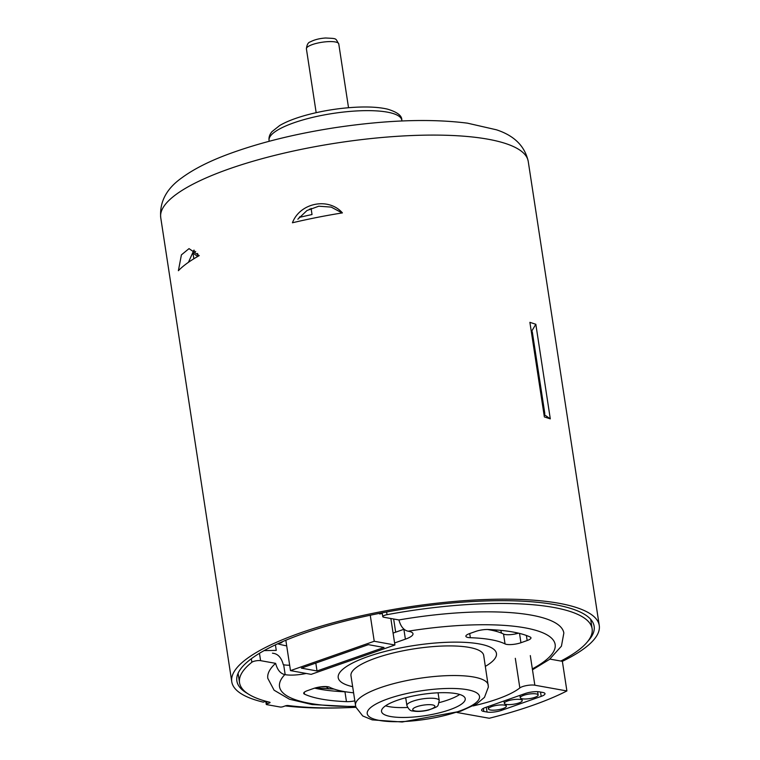 <?xml version="1.0" encoding="UTF-8"?>
<svg xmlns="http://www.w3.org/2000/svg" width="760" height="760" viewBox="0 0 760 760"><rect width="100%" height="100%" fill="white"/><g stroke="black" fill="none" stroke-linecap="round" stroke-linejoin="round"><path stroke-width="1.14" d="M549.898 659.091L562.362 661.323L566.894 690.944A180.728 45.866 -8.7 0 1 489.269 718.257L457.216 712.528A8.854 2.252 -8.7 0 1 456.931 712.471M473.062 705.936A75.848 19.247 171.3 0 0 519.84 687.933A8.882 2.252 -8.7 0 1 534.841 685.207L566.894 690.944M542.744 692.445L539.533 691.875A10.326 2.622 171.3 0 0 525.169 693.528L485.393 707.522A10.326 2.622 171.3 0 0 481.593 710.23A10.326 2.622 171.3 0 0 483.854 711.464L487.056 712.044A10.326 2.622 171.3 0 0 501.419 710.391L541.196 696.388A10.326 2.622 171.3 0 0 544.996 693.681A10.326 2.622 171.3 0 0 542.744 692.445M506.331 704.406A9.034 2.289 -8.7 0 1 504.364 703.323A9.034 2.289 -8.7 0 1 510.9 700.064A9.034 2.289 -8.7 0 1 521.122 699.713A9.034 2.289 -8.7 0 1 522.225 700.587A9.034 2.289 -8.7 0 1 516.429 703.674A9.034 2.289 -8.7 0 1 506.331 704.406M490.428 710.001A9.034 2.289 -8.7 0 1 488.452 708.918A9.034 2.289 -8.7 0 1 494.988 705.669A9.034 2.289 -8.7 0 1 505.21 705.318A9.034 2.289 -8.7 0 1 506.322 706.192A9.034 2.289 -8.7 0 1 500.526 709.279A9.034 2.289 -8.7 0 1 490.428 710.001M522.244 698.811A9.034 2.289 -8.7 0 1 520.277 697.727A9.034 2.289 -8.7 0 1 526.803 694.469A9.034 2.289 -8.7 0 1 537.035 694.117A9.034 2.289 -8.7 0 1 538.137 694.991A9.034 2.289 -8.7 0 1 532.342 698.079A9.034 2.289 -8.7 0 1 522.244 698.811M311.077 208.373L312.018 214.548A162.136 41.145 171.3 0 0 299.193 217.427M194.275 250.353A2.061 0.893 74 0 0 193.923 251.987L195.7 251.484M194.094 250.515A2.061 1.966 -45 0 0 192.916 252.709A162.136 41.145 171.3 0 0 197.79 256.433M197.59 253.441L198.027 256.3M193.847 258.77L192.916 252.709M277.837 643.73L281.912 642.57L281.058 642.285M394.905 645.003L374.233 641.26L290.491 670.614L311.153 674.357L394.905 645.003L390.849 618.507M290.491 670.614L285.836 640.243M374.233 641.26L370.253 615.239M301.378 668.135L317.015 670.966L384.009 647.482L368.372 644.651L301.378 668.135M317.015 670.966L315.808 663.081M544.103 414.95A2.669 1.159 74 0 0 544.625 412.414M531.126 330.106A2.669 1.159 74 0 1 532.513 333.26L544.644 412.423M382.29 613.472A154.907 39.311 171.3 0 0 379.705 613.994L379.126 613.434M264.091 650.617L276.26 650.38L275.415 644.85M328.88 688.902L325.926 686.565M497.448 630.059A175.56 44.555 -8.7 0 1 494.589 630.904M500.736 630.353L501.572 633.146M319.314 688.284L319.485 687.031M277.666 643.806A154.907 39.311 171.3 0 0 286.701 645.895M516.363 632.681L515.631 633.897M259.464 653.306L260.594 660.658A5.168 1.311 171.3 0 0 251.864 662.245A178.353 45.267 171.3 0 0 239.523 682.679A178.353 45.267 171.3 0 0 269.724 702.24A2.061 0.522 -8.7 0 1 270.076 702.468A2.061 0.522 -8.7 0 1 269.315 703.01L267.007 703.817A2.061 0.522 171.3 0 0 266.247 704.358A2.061 0.522 171.3 0 0 266.694 704.615L280.155 707.019A2.061 0.522 171.3 0 0 283.034 706.686L285.342 705.878A2.061 0.522 -8.7 0 1 288.097 705.527A178.353 45.267 171.3 0 0 355.955 707.303M272.46 653.172L274.113 653.467C278.502 654.464 281.57 658.217 283.319 664.725L283.67 664.781A20.653 5.244 171.3 0 0 289.665 665.237M560.823 661.048A178.353 45.267 171.3 0 0 592.125 628.729A178.353 45.267 171.3 0 0 387.04 614.678A5.168 1.311 171.3 0 0 382.774 616.645A5.168 1.311 171.3 0 0 383.895 617.262L398.933 619.951A149.739 38 171.3 0 1 563.844 633.051L561.431 646.181L549.442 659.433L532.484 669.778M260.594 660.658L275.623 663.347A149.739 38 171.3 0 0 267.805 678.357L274.084 690.203L289.427 699.219L312.027 704.539L355.822 706.819M394.592 642.96L405.394 639.16A20.653 5.244 171.3 0 0 412.993 633.745A20.653 5.244 171.3 0 0 408.481 631.265L408.139 631.208C403.74 630.258 400.672 626.506 398.933 619.951M275.623 663.347C277.362 669.883 280.43 673.635 284.838 674.595L285.18 674.661A20.653 5.244 171.3 0 0 306.195 673.464M485.365 666.358A80.037 20.311 171.3 0 0 496.451 653.476A80.037 20.311 171.3 0 0 414.266 645.496A80.037 20.311 171.3 0 0 338.219 677.683A80.037 20.311 171.3 0 0 352.659 686.669M469.67 633.555A10.326 2.622 171.3 0 0 465.87 636.262A10.326 2.622 171.3 0 0 470.345 637.716A95.522 24.244 -8.7 0 1 505.048 643.919A10.326 2.622 171.3 0 0 520.942 642.732L527.164 640.538A10.326 2.622 171.3 0 0 530.964 637.83A10.326 2.622 171.3 0 0 530.157 637.013A123.927 31.454 171.3 0 0 488.205 629.508A10.326 2.622 171.3 0 0 475.883 631.37L469.67 633.555M353.59 692.788A95.522 24.244 -8.7 0 1 329.622 687.239A10.326 2.622 171.3 0 0 313.728 688.427L307.505 690.621A10.326 2.622 171.3 0 0 303.705 693.329A10.326 2.622 171.3 0 0 304.513 694.146A123.927 31.454 171.3 0 0 346.465 701.651A10.326 2.622 171.3 0 0 354.825 700.862M314.659 688.123A123.927 31.454 171.3 0 0 344.954 691.781A10.326 2.622 171.3 0 0 345.658 691.799M487.502 629.489A95.522 24.244 -8.7 0 1 503.538 634.049A10.326 2.622 171.3 0 0 518.5 633.165M393.081 633.089L403.883 629.289A20.653 5.244 171.3 0 0 404.073 629.223M449.663 709.774A42.341 10.745 171.3 0 0 465.234 698.668A42.341 10.745 171.3 0 0 421.752 694.45A42.341 10.745 171.3 0 0 381.529 711.483A42.341 10.745 171.3 0 0 406.04 717.44A42.341 10.745 171.3 0 0 449.663 709.774M439.185 702.62A42.341 10.745 171.3 0 0 448.144 699.903A42.341 10.745 171.3 0 0 459.686 694.469M385.567 705.812A42.341 10.745 171.3 0 0 407.559 707.456M311.173 209.019A139.412 35.378 -8.7 0 1 309.387 209.171M562.362 661.333A185.886 47.177 -8.7 0 0 599.26 625.508A185.886 47.177 -8.7 0 0 408.367 606.993A185.886 47.177 -8.7 0 0 231.762 681.748A185.886 47.177 -8.7 0 0 263.321 702.154L265.876 701.252M247.665 693.595A180.728 45.866 -8.7 0 1 236.863 680.96A180.728 45.866 -8.7 0 1 408.566 608.285A180.728 45.866 -8.7 0 1 594.149 626.288A180.728 45.866 -8.7 0 1 587.613 641.573M347.444 707.655A185.886 47.177 -8.7 0 1 285.247 705.907M326.325 686.822A180.728 45.866 -8.7 0 1 321.166 686.793M531.819 330.97L535.828 324.273L529.891 322.335L544.369 416.926L550.297 418.865L544.426 414.751M535.828 324.273L550.297 418.865M342.418 212.895A185.886 47.177 171.3 0 0 292.438 222.775C299.962 202.73 328.615 197.049 342.418 212.895M342.142 212.942L331.208 207.1L318.763 206.207L306.983 210.52L297.844 219.222M199.215 255.635A185.886 47.177 171.3 0 0 178.381 270.702L181.402 254.885L189.022 248.624L199.215 255.635M193.933 250.135L188.603 261.924M534.841 685.207L530.309 655.586M519.84 687.933L515.308 658.312M540.531 692.047L541.196 696.388M483.379 708.377L483.854 711.464M486.315 707.199L487.056 712.044M501.22 709.099L501.419 710.391M434.368 705.546A11.2 2.841 171.3 0 0 415.587 707.18A11.2 2.841 171.3 0 0 421.496 711.075A11.2 2.841 171.3 0 0 434.368 705.546M438.472 699.504A16.369 4.151 -8.7 0 1 439.242 700.52C437.437 707.189 439.85 705.831 428.421 710.087C422.503 711.503 417.278 711.797 412.756 710.961C410.514 711.122 408.557 709.298 406.885 705.47A16.369 4.151 -8.7 0 1 420.233 699.267A16.369 4.151 -8.7 0 1 438.472 699.504M348.526 107.711L338.76 43.89A16.369 4.151 171.3 0 0 321.955 42.266A16.369 4.151 171.3 0 0 306.403 48.849L316.169 112.67M386.631 612L387.04 614.678M283.67 664.781L285.18 674.661M251.864 662.245L251.332 658.739M269.315 703.01L269.173 702.107M266.646 701.461L267.007 703.817M284.838 674.595A139.412 35.378 171.3 0 0 355.709 706.382M532.342 668.876A139.412 35.378 171.3 0 0 536.579 630.562A139.412 35.378 171.3 0 0 408.139 631.208M344.954 691.781L346.465 701.651M304.238 692.303L304.513 694.146M469.708 633.536L470.345 637.716M526.385 635.464L527.164 640.538M519.517 633.403L520.942 642.732M503.538 634.049L505.048 643.919M403.883 629.289L405.394 639.16M458.631 711.379A56.8 14.411 171.3 0 0 443.65 688.588A56.8 14.411 171.3 0 0 367.859 715.255A56.8 14.411 171.3 0 0 458.631 711.379M488.224 685.045A67.127 17.034 171.3 0 0 419.292 678.357A67.127 17.034 171.3 0 0 355.519 705.356L355.937 707.246L362.719 715.948L372.21 719.881L402.211 722L460.55 711.246L476.748 703.836L484.481 697.357L488.385 686.992L483.692 655.424A67.127 17.034 171.3 0 0 414.76 648.736A67.127 17.034 171.3 0 0 350.977 675.735L355.519 705.356M299.82 217.284L299.744 216.771M231.762 681.748L160.74 217.664A185.886 47.177 -8.7 0 1 337.354 142.909A185.886 47.177 -8.7 0 1 528.238 161.424L599.26 625.508M269.069 140.457A67.127 17.034 -8.7 0 1 332.851 113.459A67.127 17.034 -8.7 0 1 401.784 120.146C402.125 115.795 397.394 112.138 387.572 109.155C379.687 107.293 369.559 106.628 357.2 107.16C340.47 107.958 323.998 110.475 307.791 114.712C296.01 117.857 286.644 121.457 279.68 125.514L272.004 131.632C269.638 134.425 268.66 137.37 269.069 140.457L269.202 141.284M522.225 700.587L521.949 698.744M504.364 703.323L504.003 700.976M506.322 706.192L506.036 704.349M488.452 708.918L488.091 706.572M538.137 694.991L537.633 691.676M520.277 697.727L519.916 695.371M439.242 700.52L438.064 692.806M406.885 705.47L405.697 697.756M395.666 632.178L393.651 619.01M338.76 43.89C335.055 38.066 337.763 38.646 325.574 38C319.504 38.418 314.431 39.7 310.365 41.857C308.18 42.37 306.859 44.697 306.403 48.849M382.185 612.836L382.774 616.645M238.089 673.274L239.523 682.679M265.772 701.29L266.247 704.358M315.352 687.923L334.153 689.101M590.681 619.324L592.125 628.729M160.74 217.664C159.448 201.998 166.421 188.755 181.659 177.945C193.515 169.204 209.18 161.234 228.655 154.042C259.673 142.614 295.336 133.798 335.644 127.585C386.764 119.985 430.702 118.512 467.466 123.168L496.442 129.798C514.273 135.632 524.865 146.177 528.238 161.424M401.907 120.973L401.784 120.146"/></g></svg>
